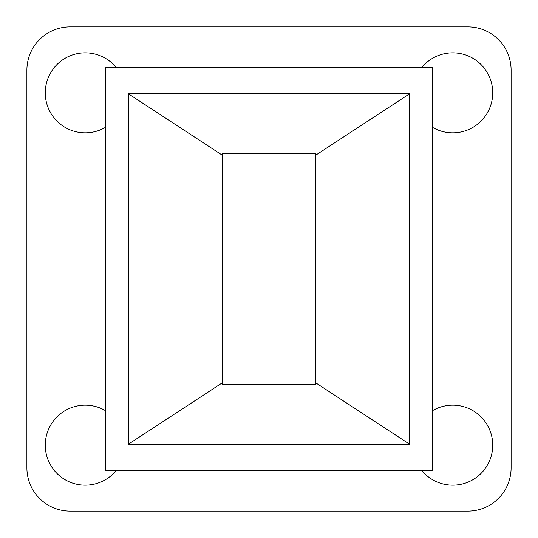 <?xml version="1.0" encoding="UTF-8"?>
<svg xmlns="http://www.w3.org/2000/svg" width="538" height="538" viewBox="0 0 538 538"><rect width="100%" height="100%" fill="white"/><g stroke="black" fill="none" stroke-linecap="round" stroke-linejoin="round"><path stroke-width="0.81" d="M422 67.25A39.987 39.987 0 0 1 492.727 92.832A39.987 39.987 0 0 1 432.626 127.398M105.374 127.398A39.987 39.987 0 0 1 45.273 92.832A39.987 39.987 0 0 1 116 67.25M116 470.75A39.987 39.987 0 0 1 45.273 445.168A39.987 39.987 0 0 1 105.374 410.602M432.626 410.602A39.987 39.987 0 0 1 492.727 445.168A39.987 39.987 0 0 1 422 470.75M222.329 384.3L315.671 384.3L315.671 153.7L222.329 153.7L222.329 384.3M222.329 382.8L128.333 444.254L409.667 444.254L315.671 382.8M222.329 155.2L128.333 93.746L128.333 444.254M315.671 155.2L409.667 93.746L128.333 93.746M409.667 444.254L409.667 93.746M432.626 470.75L432.626 67.25L105.374 67.25L105.374 470.75L432.626 470.75M26.9 467.865L26.9 70.135A43.235 43.235 0 0 1 70.135 26.9L467.865 26.9A43.235 43.235 0 0 1 511.1 70.135L511.1 467.865A43.235 43.235 0 0 1 467.865 511.1L70.135 511.1A43.235 43.235 0 0 1 26.9 467.865"/></g></svg>
